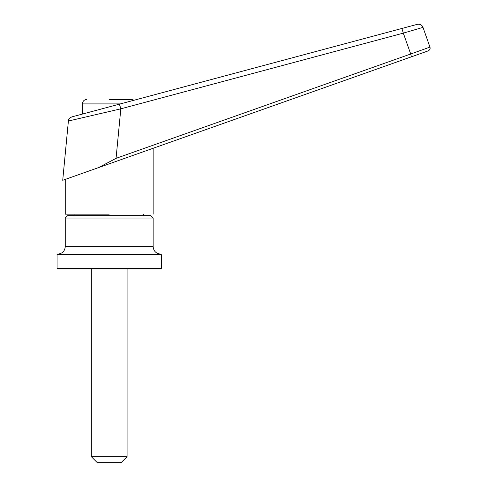 <?xml version="1.0" encoding="UTF-8"?>
<svg xmlns="http://www.w3.org/2000/svg" width="487" height="487" viewBox="0 0 487 487"><rect width="100%" height="100%" fill="white"/><g stroke="black" fill="none" stroke-linecap="round" stroke-linejoin="round"><path stroke-width="0.73" d="M57.058 254.677L161.343 254.677L160.747 254.08L57.655 254.08L57.058 254.677L57.058 268.386L161.343 268.386L160.747 268.982L57.655 268.982L57.058 268.386M127.083 456.69L121.123 462.65L97.284 462.65L91.325 456.69L127.083 456.69L127.083 268.982M65.252 218.03L67.638 215.644L150.769 215.644L153.149 218.03L65.252 218.03L65.252 246.635L153.149 246.635C153.594 251.158 156.077 253.642 160.6 254.086M109.204 99.445L131.551 99.445L109.204 99.445M131.551 99.445L134.077 100.225L401.665 28.526L71.906 116.886C69.562 117.951 68.393 119.333 68.393 121.032L62.72 180.293L411.436 56.809L109.204 163.833M109.204 214.158L65.252 214.158L109.204 214.158M71.906 116.886L79.917 114.737M422.99 27.369C421.943 24.898 420.031 23.887 417.256 24.35L401.665 28.526A4.767 0.402 -105 0 1 403.315 33.134L422.99 27.369L429.942 47.105C430.447 48.773 429.838 50.039 428.116 50.904L411.436 56.809L410.705 54.002L429.942 47.105M83.167 117.574L82.406 117.757M76.605 119.108L76.295 119.181M68.393 121.032L120.825 108.826A4.767 0.402 -105 0 0 119.175 104.224M98.684 167.558L116.058 158.342L120.825 108.826L403.315 33.134L410.705 54.002L116.058 158.342M151.165 148.973L143.47 151.701M167.254 143.275L423.611 52.499L153.149 148.273L153.149 214.158M65.252 214.158L65.252 179.399L74.937 175.971M120.319 103.914L82.388 103.914C82.656 101.199 84.141 99.713 86.856 99.445M161.343 254.677L161.343 268.386M153.149 218.03L153.149 246.635M143.47 215.644L143.47 214.158M91.325 456.69L91.325 268.982M65.252 246.635C64.814 251.158 62.33 253.642 57.807 254.086M74.937 215.644L74.937 214.158M82.388 114.08L82.388 103.914"/></g></svg>
